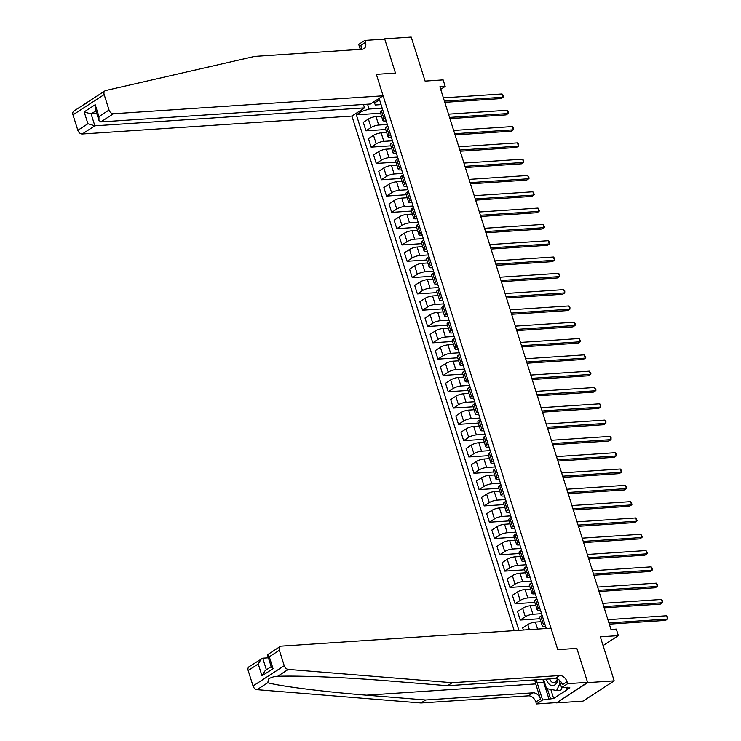 <?xml version="1.0" encoding="UTF-8"?>
<svg xmlns="http://www.w3.org/2000/svg" width="741" height="741" viewBox="0 0 741 741"><rect width="100%" height="100%" fill="white"/><g stroke="black" fill="none" stroke-linecap="round" stroke-linejoin="round"><path stroke-width="1.11" d="M587.567 682.359L576.85 648.375L557.741 649.653L550.98 628.192L281.311 646.133A4.251 2.992 57 0 0 280.228 646.476A4.251 2.992 57 0 0 279.357 650.255L284.229 665.714A4.251 2.992 57 0 0 288.249 669.41L452.186 682.711L559.677 675.56A7.086 4.992 -123 0 1 567.041 681.729L567.662 683.684L587.567 682.359L556.463 702.885L583 701.125L614.187 680.859L587.65 682.628L576.85 648.375L557.741 649.653L376.345 74.332L383.116 95.793L113.447 113.734L100.841 121.922L370.509 103.981L383.116 95.793M363.451 104.453L364.526 107.871L351.919 116.059L514.171 630.637M556.463 702.885L587.65 682.628M360.293 49.36L358.718 44.367L364.831 40.403L384.736 39.078L395.453 73.063L384.653 38.819L384.199 39.116M384.653 38.819L411.199 37.05L425.084 81.084L443.127 79.88L445.184 86.401L439.876 86.753L610.992 629.461L616.299 629.109L618.355 635.63L600.312 636.825L614.187 680.859M367.545 104.175L369.074 109.038L361.46 111.511L356.356 114.827L518.895 630.322M361.46 111.511L361.024 110.14M374.01 101.712L375.317 104.981L381.069 104.601M546.247 628.507L379.54 99.766L374.437 103.073M395.453 73.063L376.345 74.332L395.453 73.063M603.063 645.568L618.355 635.63M440.691 89.328L445.184 86.401M544.755 623.755L543.431 624.607A5.669 1.473 162.5 0 0 542.273 626.034A5.669 1.473 162.5 0 0 544.302 626.515L545.598 626.432M539.615 607.444L538.29 608.305A5.669 1.473 162.5 0 0 537.132 609.723A5.669 1.473 162.5 0 0 539.161 610.213L540.458 610.121M534.465 591.142L533.149 591.994A5.669 1.473 162.5 0 0 531.992 593.421A5.669 1.473 162.5 0 0 534.02 593.902L535.317 593.819M529.324 574.831L528.009 575.692A5.669 1.473 162.5 0 0 526.851 577.109A5.669 1.473 162.5 0 0 528.879 577.6L530.176 577.508M524.183 558.519L522.868 559.381A5.669 1.473 162.5 0 0 521.71 560.807A5.669 1.473 162.5 0 0 523.739 561.289L525.026 561.206M519.043 542.217L517.727 543.07A5.669 1.473 162.5 0 0 516.57 544.496A5.669 1.473 162.5 0 0 518.598 544.978L519.886 544.894M513.902 525.906L512.577 526.768A5.669 1.473 162.5 0 0 511.42 528.185A5.669 1.473 162.5 0 0 513.457 528.676L514.745 528.592M508.761 509.604L507.437 510.456A5.669 1.473 162.5 0 0 506.279 511.883A5.669 1.473 162.5 0 0 508.317 512.364L509.604 512.281M503.621 493.293L502.296 494.154A5.669 1.473 162.5 0 0 501.138 495.572A5.669 1.473 162.5 0 0 503.176 496.062L504.464 495.979M498.48 476.991L497.155 477.843A5.669 1.473 162.5 0 0 495.998 479.27A5.669 1.473 162.5 0 0 498.035 479.751L499.323 479.668M493.339 460.68L492.015 461.541A5.669 1.473 162.5 0 0 490.857 462.958A5.669 1.473 162.5 0 0 492.885 463.449L494.182 463.357M488.199 444.368L486.874 445.23A5.669 1.473 162.5 0 0 485.716 446.656A5.669 1.473 162.5 0 0 487.745 447.138L489.041 447.055M483.049 428.066L481.733 428.928A5.669 1.473 162.5 0 0 480.576 430.345A5.669 1.473 162.5 0 0 482.604 430.836L483.901 430.743M477.908 411.755L476.593 412.617A5.669 1.473 162.5 0 0 475.435 414.034A5.669 1.473 162.5 0 0 477.463 414.525L478.76 414.441M472.767 395.453L471.452 396.305A5.669 1.473 162.5 0 0 470.294 397.732A5.669 1.473 162.5 0 0 472.323 398.213L473.61 398.13M467.627 379.142L466.302 380.003A5.669 1.473 162.5 0 0 465.153 381.42A5.669 1.473 162.5 0 0 467.182 381.911L468.469 381.828M462.486 362.84L461.161 363.692A5.669 1.473 162.5 0 0 460.004 365.118A5.669 1.473 162.5 0 0 462.041 365.6L463.329 365.517M457.345 346.529L456.021 347.39A5.669 1.473 162.5 0 0 454.863 348.807A5.669 1.473 162.5 0 0 456.901 349.298L458.188 349.215M452.205 330.227L450.88 331.079A5.669 1.473 162.5 0 0 449.722 332.505A5.669 1.473 162.5 0 0 451.76 332.987L453.047 332.904M447.064 313.915L445.739 314.777A5.669 1.473 162.5 0 0 444.581 316.194A5.669 1.473 162.5 0 0 446.619 316.685L447.907 316.592M441.923 297.604L440.599 298.466A5.669 1.473 162.5 0 0 439.441 299.892A5.669 1.473 162.5 0 0 441.469 300.374L442.766 300.29M436.773 281.302L435.458 282.164A5.669 1.473 162.5 0 0 434.3 283.581A5.669 1.473 162.5 0 0 436.329 284.072L437.625 283.979M431.632 264.991L430.317 265.852A5.669 1.473 162.5 0 0 429.159 267.269A5.669 1.473 162.5 0 0 431.188 267.76L432.485 267.677M426.492 248.689L425.177 249.541A5.669 1.473 162.5 0 0 424.019 250.967A5.669 1.473 162.5 0 0 426.047 251.449L427.344 251.366M421.351 232.378L420.036 233.239A5.669 1.473 162.5 0 0 418.878 234.656A5.669 1.473 162.5 0 0 420.907 235.147L422.194 235.064M416.21 216.076L414.886 216.928A5.669 1.473 162.5 0 0 413.728 218.354A5.669 1.473 162.5 0 0 415.766 218.836L417.053 218.752M411.07 199.764L409.745 200.626A5.669 1.473 162.5 0 0 408.587 202.043A5.669 1.473 162.5 0 0 410.625 202.534L411.913 202.441M405.929 183.462L404.605 184.314A5.669 1.473 162.5 0 0 403.447 185.741A5.669 1.473 162.5 0 0 405.484 186.223L406.772 186.139M400.788 167.151L399.464 168.012A5.669 1.473 162.5 0 0 398.306 169.43A5.669 1.473 162.5 0 0 400.344 169.921L401.631 169.828M395.648 150.84L394.323 151.701A5.669 1.473 162.5 0 0 393.165 153.128A5.669 1.473 162.5 0 0 395.203 153.609L396.491 153.526M390.507 134.538L389.182 135.399A5.669 1.473 162.5 0 0 388.025 136.816A5.669 1.473 162.5 0 0 390.053 137.307L391.35 137.215M385.357 118.227L384.042 119.088A5.669 1.473 162.5 0 0 382.884 120.505A5.669 1.473 162.5 0 0 384.912 120.996L386.209 120.913M382.189 108.167L369.074 109.038M381.522 116.198L376.002 116.569A5.669 1.473 162.5 0 0 368.388 119.042L363.285 122.358L365.961 130.833L385.728 129.518M387.33 124.469L378.679 125.044A5.669 1.473 162.5 0 0 371.056 127.517L365.961 130.833M386.663 132.509L381.143 132.88A5.669 1.473 162.5 0 0 373.529 135.353L368.425 138.66L371.102 147.144L390.868 145.829M392.471 140.781L383.819 141.355A5.669 1.473 162.5 0 0 376.206 143.828L371.102 147.144M391.804 148.811L386.283 149.182A5.669 1.473 162.5 0 0 378.67 151.655L373.566 154.971L376.243 163.446L396.009 162.131M397.611 157.083L388.96 157.666A5.669 1.473 162.5 0 0 381.346 160.139L376.243 163.446M396.954 165.123L391.433 165.493A5.669 1.473 162.5 0 0 383.81 167.966L378.716 171.273L381.383 179.757L401.15 178.442M402.752 173.394L394.101 173.968A5.669 1.473 162.5 0 0 386.487 176.441L381.383 179.757M402.094 181.434L396.574 181.795A5.669 1.473 162.5 0 0 388.951 184.268L383.857 187.584L386.524 196.059L406.29 194.744M407.893 189.705L399.242 190.28A5.669 1.473 162.5 0 0 391.628 192.753L386.524 196.059M407.235 197.736L401.715 198.106A5.669 1.473 162.5 0 0 394.092 200.579L388.997 203.895L391.665 212.371L411.431 211.055M413.043 206.007L404.382 206.582A5.669 1.473 162.5 0 0 396.768 209.055L391.665 212.371M412.376 214.047L406.855 214.408A5.669 1.473 162.5 0 0 399.232 216.881L394.138 220.197L396.805 228.682L416.572 227.367M418.183 222.319L409.532 222.893A5.669 1.473 162.5 0 0 401.909 225.366L396.805 228.682M417.516 230.349L411.996 230.72A5.669 1.473 162.5 0 0 404.373 233.193L399.279 236.509L401.955 244.984L421.712 243.669M423.324 238.621L414.673 239.195A5.669 1.473 162.5 0 0 407.05 241.668L401.955 244.984M422.657 246.66L417.137 247.022A5.669 1.473 162.5 0 0 409.523 249.495L404.419 252.811L407.096 261.295L426.853 259.98M428.465 254.932L419.814 255.506A5.669 1.473 162.5 0 0 412.191 257.979L407.096 261.295M427.798 262.962L422.277 263.333A5.669 1.473 162.5 0 0 414.664 265.806L409.56 269.122L412.237 277.597L432.003 276.282M433.605 271.234L424.954 271.817A5.669 1.473 162.5 0 0 417.331 274.29L412.237 277.597M432.939 279.274L427.418 279.644A5.669 1.473 162.5 0 0 419.804 282.117L414.701 285.424L417.378 293.908L437.144 292.593M438.746 287.545L430.095 288.119A5.669 1.473 162.5 0 0 422.472 290.592L417.378 293.908M438.079 295.576L432.559 295.946A5.669 1.473 162.5 0 0 424.945 298.419L419.841 301.735L422.518 310.21L442.284 308.895M443.887 303.847L435.236 304.431A5.669 1.473 162.5 0 0 427.622 306.904L422.518 310.21M443.22 311.887L437.699 312.257A5.669 1.473 162.5 0 0 430.086 314.73L424.982 318.037L427.659 326.522L447.425 325.206M449.027 320.158L440.376 320.733A5.669 1.473 162.5 0 0 432.763 323.206L427.659 326.522M448.37 328.198L442.849 328.559A5.669 1.473 162.5 0 0 435.226 331.032L430.132 334.348L432.8 342.824L452.566 341.518M454.168 336.47L445.517 337.044A5.669 1.473 162.5 0 0 437.903 339.517L432.8 342.824M453.511 344.5L447.99 344.871A5.669 1.473 162.5 0 0 440.367 347.344L435.273 350.66L437.94 359.135L457.706 357.82M459.309 352.772L450.658 353.346A5.669 1.473 162.5 0 0 443.044 355.819L437.94 359.135M458.651 360.811L453.131 361.173A5.669 1.473 162.5 0 0 445.508 363.646L440.413 366.962L443.081 375.446L462.847 374.131M464.459 369.083L455.798 369.657A5.669 1.473 162.5 0 0 448.185 372.13L443.081 375.446M463.792 377.113L458.271 377.484A5.669 1.473 162.5 0 0 450.648 379.957L445.554 383.273L448.222 391.748L467.988 390.433M469.599 385.385L460.948 385.959A5.669 1.473 162.5 0 0 453.325 388.432L448.222 391.748M468.933 393.425L463.412 393.795A5.669 1.473 162.5 0 0 455.789 396.268L450.695 399.575L453.372 408.059L473.129 406.744M474.74 401.696L466.089 402.27A5.669 1.473 162.5 0 0 458.466 404.743L453.372 408.059M474.073 409.727L468.553 410.097A5.669 1.473 162.5 0 0 460.939 412.57L455.835 415.886L458.512 424.361L478.269 423.046M479.881 417.998L471.23 418.582A5.669 1.473 162.5 0 0 463.607 421.055L458.512 424.361M479.214 426.038L473.694 426.408A5.669 1.473 162.5 0 0 466.08 428.882L460.976 432.188L463.653 440.673L483.419 439.357M485.022 434.309L476.37 434.884A5.669 1.473 162.5 0 0 468.747 437.357L463.653 440.673M484.355 442.349L478.834 442.71A5.669 1.473 162.5 0 0 471.22 445.184L466.117 448.5L468.794 456.975L488.56 455.659M490.162 450.621L481.511 451.195A5.669 1.473 162.5 0 0 473.888 453.668L468.794 456.975M489.495 458.651L483.975 459.022A5.669 1.473 162.5 0 0 476.361 461.495L471.257 464.802L473.934 473.286L493.701 471.971M495.303 466.923L486.652 467.497A5.669 1.473 162.5 0 0 479.038 469.97L473.934 473.286M494.636 474.962L489.116 475.324A5.669 1.473 162.5 0 0 481.502 477.797L476.398 481.113L479.075 489.597L498.841 488.282M500.444 483.234L491.792 483.808A5.669 1.473 162.5 0 0 484.179 486.281L479.075 489.597M499.786 491.264L494.266 491.635A5.669 1.473 162.5 0 0 486.642 494.108L481.548 497.424L484.216 505.899L503.982 504.584M505.584 499.536L496.933 500.11A5.669 1.473 162.5 0 0 489.319 502.583L484.216 505.899M504.927 507.576L499.406 507.937A5.669 1.473 162.5 0 0 491.783 510.41L486.689 513.726L489.356 522.21L509.123 520.895M510.725 515.847L502.074 516.421A5.669 1.473 162.5 0 0 494.46 518.895L489.356 522.21M510.067 523.878L504.547 524.248A5.669 1.473 162.5 0 0 496.924 526.721L491.829 530.037L494.497 538.512L514.263 537.197M515.875 532.149L507.215 532.723A5.669 1.473 162.5 0 0 499.601 535.197L494.497 538.512M515.208 540.189L509.688 540.56A5.669 1.473 162.5 0 0 502.065 543.033L496.97 546.339L499.647 554.824L519.404 553.508M521.016 548.46L512.364 549.035A5.669 1.473 162.5 0 0 504.741 551.508L499.647 554.824M520.349 556.491L514.828 556.862A5.669 1.473 162.5 0 0 507.215 559.335L502.111 562.651L504.788 571.126L524.545 569.81M526.156 564.762L517.505 565.346A5.669 1.473 162.5 0 0 509.882 567.819L504.788 571.126M525.489 572.802L519.969 573.173A5.669 1.473 162.5 0 0 512.355 575.646L507.252 578.953L509.928 587.437L529.685 586.122M531.297 581.074L522.646 581.648A5.669 1.473 162.5 0 0 515.023 584.121L509.928 587.437M530.63 589.114L525.11 589.475A5.669 1.473 162.5 0 0 517.496 591.948L512.392 595.264L515.069 603.739L534.835 602.424M536.438 597.385L527.787 597.959A5.669 1.473 162.5 0 0 520.163 600.432L515.069 603.739M535.771 605.416L530.25 605.786A5.669 1.473 162.5 0 0 522.637 608.259L517.533 611.566L520.21 620.05L539.976 618.735M541.578 613.687L532.927 614.261A5.669 1.473 162.5 0 0 525.304 616.734L520.21 620.05M540.911 621.727L535.391 622.088A5.669 1.473 162.5 0 0 527.777 624.561L522.674 627.877L523.359 630.026M382.689 109.751L381.365 110.604A5.669 1.473 162.5 0 0 380.207 112.03L382.884 120.505M356.356 114.827L380.587 113.216M387.83 126.053L386.506 126.915A5.669 1.473 162.5 0 0 385.348 128.332L388.025 136.816M392.971 142.365L391.646 143.226A5.669 1.473 162.5 0 0 390.488 144.643L393.165 153.128M398.112 158.667L396.787 159.528A5.669 1.473 162.5 0 0 395.638 160.954L398.306 169.43M403.252 174.978L401.937 175.839A5.669 1.473 162.5 0 0 400.779 177.256L403.447 185.741M408.393 191.289L407.078 192.141A5.669 1.473 162.5 0 0 405.92 193.568L408.587 202.043M413.534 207.591L412.218 208.453A5.669 1.473 162.5 0 0 411.06 209.87L413.728 218.354M418.684 223.902L417.359 224.755A5.669 1.473 162.5 0 0 416.201 226.181L418.878 234.656M423.824 240.204L422.5 241.066A5.669 1.473 162.5 0 0 421.342 242.483L424.019 250.967M428.965 256.516L427.64 257.368A5.669 1.473 162.5 0 0 426.483 258.794L429.159 267.269M434.106 272.818L432.781 273.679A5.669 1.473 162.5 0 0 431.623 275.106L434.3 283.581M439.246 289.129L437.922 289.99A5.669 1.473 162.5 0 0 436.764 291.408L439.441 299.892M444.387 305.44L443.062 306.292A5.669 1.473 162.5 0 0 441.905 307.719L444.581 316.194M449.528 321.742L448.212 322.604A5.669 1.473 162.5 0 0 447.055 324.021L449.722 332.505M454.668 338.053L453.353 338.906A5.669 1.473 162.5 0 0 452.195 340.332L454.863 348.807M459.809 354.355L458.494 355.217A5.669 1.473 162.5 0 0 457.336 356.634L460.004 365.118M464.95 370.667L463.634 371.519A5.669 1.473 162.5 0 0 462.477 372.945L465.153 381.42M470.1 386.969L468.775 387.83A5.669 1.473 162.5 0 0 467.617 389.247L470.294 397.732M475.24 403.28L473.916 404.141A5.669 1.473 162.5 0 0 472.758 405.559L475.435 414.034M480.381 419.582L479.057 420.443A5.669 1.473 162.5 0 0 477.899 421.87L480.576 430.345M485.522 435.893L484.197 436.755A5.669 1.473 162.5 0 0 483.039 438.172L485.716 446.656M490.662 452.205L489.338 453.057A5.669 1.473 162.5 0 0 488.18 454.483L490.857 462.958M495.803 468.507L494.479 469.368A5.669 1.473 162.5 0 0 493.321 470.785L495.998 479.27M500.944 484.818L499.629 485.67A5.669 1.473 162.5 0 0 498.471 487.096L501.138 495.572M506.084 501.12L504.769 501.981A5.669 1.473 162.5 0 0 503.611 503.398L506.279 511.883M511.225 517.431L509.91 518.283A5.669 1.473 162.5 0 0 508.752 519.71L511.42 528.185M516.366 533.733L515.051 534.594A5.669 1.473 162.5 0 0 513.893 536.012L516.57 544.496M521.516 550.044L520.191 550.906A5.669 1.473 162.5 0 0 519.033 552.323L521.71 560.807M526.656 566.346L525.332 567.208A5.669 1.473 162.5 0 0 524.174 568.634L526.851 577.109M531.797 582.658L530.473 583.519A5.669 1.473 162.5 0 0 529.315 584.936L531.992 593.421M536.938 598.969L535.613 599.821A5.669 1.473 162.5 0 0 534.456 601.247L537.132 609.723M542.079 615.271L540.754 616.132A5.669 1.473 162.5 0 0 539.596 617.549L542.273 626.034M444.785 102.314L500.953 98.572L503.065 97.21L444.405 101.109M502.037 93.95L503.093 95.246L503.065 97.21L502.037 93.95L443.377 97.849M86.151 103.731L84.807 103.935L105.027 90.8A4.251 2.992 57 0 0 104.157 94.579L72.97 114.836A4.251 2.992 -123 0 1 73.841 111.067L84.807 103.935M105.027 90.8A4.251 2.992 57 0 1 105.722 90.504L254.7 56.39L362.201 49.23A7.086 4.992 57 0 0 363.998 48.647A7.086 4.992 57 0 0 365.452 42.357L364.831 40.403M351.919 116.059L82.26 134.001A4.251 2.992 -123 0 1 77.842 130.296L87.91 123.747L84.168 111.882L95.209 104.703L98.951 116.578L109.029 110.029L104.157 94.579M77.842 130.296L72.97 114.836M360.209 49.073L359.7 49.397M364.526 107.871L94.857 125.813L82.26 134.001M109.029 110.029A4.251 2.992 57 0 0 113.447 113.734M361.015 49.314A7.086 4.992 57 0 0 360.839 45.358L365.452 42.357M96.802 113.558L91.115 113.938L94.857 125.813L87.91 123.747M84.168 111.882L91.115 113.938L95.932 110.807M95.209 104.703L95.191 108.445L98.933 120.32L100.841 121.922M98.951 116.578L98.933 120.32M534.798 679.905A18.451 12.18 -93.8 0 0 535.724 683.924L540.467 698.995L535.854 701.996L536.475 703.95L556.38 702.625M452.186 682.711L447.573 685.712L388.488 680.914C347.094 677.459 298.604 675.449 277.606 676.32L274.67 676.403L268.918 678.506L267.705 682.757C281.654 686.462 324.873 691.899 366.536 695.178L425.612 699.976L533.103 692.826A7.086 4.992 -123 0 1 540.467 698.995M268.409 657.832L262.722 658.203L266.38 669.781M425.612 699.976L420.999 702.977L528.49 695.827A7.086 4.992 -123 0 1 535.854 701.996M567.041 681.729L562.428 684.73A7.086 4.992 -123 0 0 555.065 678.561L447.573 685.712M279.357 650.255L269.289 656.804L273.031 668.669L261.99 675.848L258.248 663.973L248.17 670.522L253.042 685.971L284.229 665.714M267.705 682.757L257.062 689.676L420.999 702.977M567.662 683.684L561.548 687.657L568.078 687.222L566.726 688.102L566.485 687.333M550.795 689.408L553.647 698.457L569.912 687.889L566.726 688.102M553.647 698.457L542.588 699.976L536.475 703.95M536.465 679.793A15.941 10.522 -93.8 0 0 537.216 682.952L542.588 699.976M561.548 687.657L559.131 679.988M257.062 689.676A4.251 2.992 -123 0 1 253.042 685.971M248.17 670.522A4.251 2.992 -123 0 1 249.041 666.743L262.722 658.203M549.109 699.541L543.746 682.517A15.941 10.522 86.2 0 1 542.996 679.358M547.33 688.75L550.461 698.67M269.289 656.804L267.575 655.192L267.807 654.553L280.228 646.476M273.031 668.669L271.317 667.057L267.575 655.192M261.99 675.848L265.213 670.54L271.187 666.659M258.248 663.973L261.471 658.666M449.926 118.616L506.094 114.883L508.206 113.512L449.546 117.421M507.177 110.252L508.233 111.548L508.206 113.512L507.177 110.252L448.518 114.151M455.067 134.927L511.234 131.194L513.346 129.823L454.687 133.723M512.318 126.563L513.374 127.86L513.346 129.823L512.318 126.563L453.659 130.462M460.207 151.238L516.375 147.496L518.487 146.125L459.828 150.034M517.459 142.865L518.515 144.162L518.487 146.125L517.459 142.865L458.799 146.774M465.348 167.54L521.516 163.807L523.628 162.436L464.968 166.336M522.6 159.176L523.655 160.473L523.628 162.436L522.6 159.176L463.94 163.076M546.45 679.136A9.207 6.076 -93.8 0 0 552.453 685.629A9.207 6.076 -93.8 0 0 558.056 679.293M549.711 678.913A6.308 4.159 -93.8 0 0 553.842 682.637A6.308 4.159 -93.8 0 0 557.315 678.941M562.067 687.62L560.854 690.232L556.611 690.51L546.506 688.593L543.579 679.321M560.094 683.026L556.611 690.51M470.489 183.851L526.666 180.109L528.768 178.738L470.109 182.647M527.74 175.478L529.213 178.081L528.768 178.738L527.74 175.478L469.081 179.387M475.629 200.153L531.806 196.421L533.909 195.05L475.25 198.949M532.881 191.789L534.354 194.392L533.909 195.05L532.881 191.789L474.221 195.689M480.779 216.465L536.947 212.723L539.05 211.361L480.4 215.261M538.022 208.091L539.494 210.694L539.05 211.361L538.022 208.091L479.371 212M485.92 232.767L542.088 229.034L544.19 227.663L485.54 231.562M543.162 224.403L544.635 227.005L544.19 227.663L543.162 224.403L484.512 228.302M491.061 249.078L547.228 245.336L549.34 243.974L490.681 247.874M548.303 240.714L549.368 242.011L549.34 243.974L548.303 240.714L489.653 244.613M496.201 265.38L552.369 261.647L554.481 260.276L495.822 264.185M553.453 257.016L554.509 258.313L554.481 260.276L553.453 257.016L494.793 260.915M501.342 281.691L557.51 277.958L559.622 276.588L500.962 280.487M558.594 273.327L559.65 274.624L559.622 276.588L558.594 273.327L499.934 277.227M506.483 298.002L562.651 294.26L564.762 292.89L506.103 296.798M563.734 289.629L564.79 290.926L564.762 292.89L563.734 289.629L505.075 293.538M511.623 314.304L567.791 310.572L569.903 309.201L511.244 313.1M568.875 305.94L569.931 307.237L569.903 309.201L568.875 305.94L510.216 309.84M516.764 330.616L572.941 326.874L575.044 325.503L516.384 329.412M574.016 322.242L575.072 323.539L575.044 325.503L574.016 322.242L515.356 326.151M521.905 346.918L578.082 343.185L580.184 341.814L521.525 345.714M579.156 338.554L580.629 341.156L580.184 341.814L579.156 338.554L520.497 342.453M527.046 363.229L583.223 359.487L585.325 358.125L526.666 362.025M584.297 354.856L585.77 357.458L585.325 358.125L584.297 354.856L525.638 358.764M532.195 379.531L588.363 375.798L590.466 374.427L531.816 378.327M589.438 371.167L590.91 373.77L590.466 374.427L589.438 371.167L530.788 375.066M537.336 395.842L593.504 392.109L595.607 390.739L536.956 394.638M594.578 387.478L596.051 390.081L595.607 390.739L594.578 387.478L535.928 391.378M542.477 412.153L598.645 408.411L600.756 407.041L542.097 410.949M599.728 403.78L600.784 405.077L600.756 407.041L599.728 403.78L541.069 407.68M547.618 428.455L603.785 424.723L605.897 423.352L547.238 427.251M604.869 420.091L605.925 421.388L605.897 423.352L604.869 420.091L546.21 423.991M552.758 444.767L608.926 441.025L611.038 439.654L552.378 443.563M610.01 436.393L611.066 437.69L611.038 439.654L610.01 436.393L551.35 440.302M557.899 461.069L614.067 457.336L616.179 455.965L557.519 459.865M615.15 452.705L616.206 454.001L616.179 455.965L615.15 452.705L556.491 456.604M563.04 477.38L619.207 473.638L621.319 472.276L562.66 476.176M620.291 469.007L621.347 470.303L621.319 472.276L620.291 469.007L561.632 472.915M568.18 493.682L624.357 489.949L626.46 488.578L567.801 492.478M625.432 485.318L626.488 486.615L626.46 488.578L625.432 485.318L566.772 489.217M573.321 509.993L629.498 506.251L631.601 504.89L572.941 508.789M630.572 501.629L632.045 504.223L631.601 504.89L630.572 501.629L571.913 505.529M578.462 526.295L634.639 522.562L636.741 521.192L578.091 525.091M635.713 517.931L637.186 520.534L636.741 521.192L635.713 517.931L577.054 521.831M583.612 542.607L639.779 538.874L641.882 537.503L583.232 541.402M640.854 534.242L642.327 536.845L641.882 537.503L640.854 534.242L582.204 538.142M588.752 558.918L644.92 555.176L647.023 553.805L588.373 557.714M645.995 550.544L647.467 553.147L647.023 553.805L645.995 550.544L587.344 554.453M593.893 575.22L650.061 571.487L652.173 570.116L593.513 574.016M651.144 566.856L652.2 568.152L652.173 570.116L651.144 566.856L592.485 570.755M599.034 591.531L655.201 587.789L657.313 586.418L598.654 590.327M656.285 583.158L657.341 584.454L657.313 586.418L656.285 583.158L597.626 587.067M604.174 607.833L660.342 604.1L662.454 602.729L603.795 606.629M661.426 599.469L662.482 600.766L662.454 602.729L661.426 599.469L602.766 603.369M609.315 624.144L665.483 620.402L667.595 619.041L608.935 622.94M666.567 615.771L667.622 617.068L667.595 619.041L666.567 615.771L607.907 619.68M378.679 125.044L376.002 116.569M383.819 141.355L381.143 132.88M388.96 157.666L386.283 149.182M394.101 173.968L391.433 165.493M399.242 190.28L396.574 181.795M404.382 206.582L401.715 198.106M409.532 222.893L406.855 214.408M414.673 239.195L411.996 230.72M419.814 255.506L417.137 247.022M424.954 271.817L422.277 263.333M430.095 288.119L427.418 279.644M435.236 304.431L432.559 295.946M440.376 320.733L437.699 312.257M445.517 337.044L442.849 328.559M450.658 353.346L447.99 344.871M455.798 369.657L453.131 361.173M460.948 385.959L458.271 377.484M466.089 402.27L463.412 393.795M471.23 418.582L468.553 410.097M476.37 434.884L473.694 426.408M481.511 451.195L478.834 442.71M486.652 467.497L483.975 459.022M491.792 483.808L489.116 475.324M496.933 500.11L494.266 491.635M502.074 516.421L499.406 507.937M507.215 532.723L504.547 524.248M512.364 549.035L509.688 540.56M517.505 565.346L514.828 556.862M522.646 581.648L519.969 573.173M527.787 597.959L525.11 589.475M532.927 614.261L530.25 605.786M537.596 629.081L535.391 622.088M371.056 127.517L368.388 119.042M384.042 119.088L381.365 110.604M389.182 135.399L386.506 126.915M376.206 143.828L373.529 135.353M394.323 151.701L391.646 143.226M381.346 160.139L378.67 151.655M399.464 168.012L396.787 159.528M386.487 176.441L383.81 167.966M404.605 184.314L401.937 175.839M391.628 192.753L388.951 184.268M409.745 200.626L407.078 192.141M396.768 209.055L394.092 200.579M414.886 216.928L412.218 208.453M401.909 225.366L399.232 216.881M420.036 233.239L417.359 224.755M407.05 241.668L404.373 233.193M425.177 249.541L422.5 241.066M412.191 257.979L409.523 249.495M430.317 265.852L427.64 257.368M417.331 274.29L414.664 265.806M435.458 282.164L432.781 273.679M422.472 290.592L419.804 282.117M440.599 298.466L437.922 289.99M427.622 306.904L424.945 298.419M445.739 314.777L443.062 306.292M432.763 323.206L430.086 314.73M450.88 331.079L448.212 322.604M437.903 339.517L435.226 331.032M456.021 347.39L453.353 338.906M443.044 355.819L440.367 347.344M461.161 363.692L458.494 355.217M448.185 372.13L445.508 363.646M466.302 380.003L463.634 371.519M453.325 388.432L450.648 379.957M471.452 396.305L468.775 387.83M458.466 404.743L455.789 396.268M476.593 412.617L473.916 404.141M463.607 421.055L460.939 412.57M481.733 428.928L479.057 420.443M468.747 437.357L466.08 428.882M486.874 445.23L484.197 436.755M473.888 453.668L471.22 445.184M492.015 461.541L489.338 453.057M479.038 469.97L476.361 461.495M497.155 477.843L494.479 469.368M484.179 486.281L481.502 477.797M502.296 494.154L499.629 485.67M489.319 502.583L486.642 494.108M507.437 510.456L504.769 501.981M494.46 518.895L491.783 510.41M512.577 526.768L509.91 518.283M499.601 535.197L496.924 526.721M517.727 543.07L515.051 534.594M504.741 551.508L502.065 543.033M522.868 559.381L520.191 550.906M509.882 567.819L507.215 559.335M528.009 575.692L525.332 567.208M515.023 584.121L512.355 575.646M533.149 591.994L530.473 583.519M520.163 600.432L517.496 591.948M538.29 608.305L535.613 599.821M525.304 616.734L522.637 608.259M543.431 624.607L540.754 616.132M529.37 629.628L527.777 624.561M366.536 695.178L535.724 683.924M533.103 692.826L528.49 695.827M555.065 678.561L559.677 675.56M288.249 669.41L277.606 676.32M543.746 682.517L537.216 682.952"/></g></svg>

